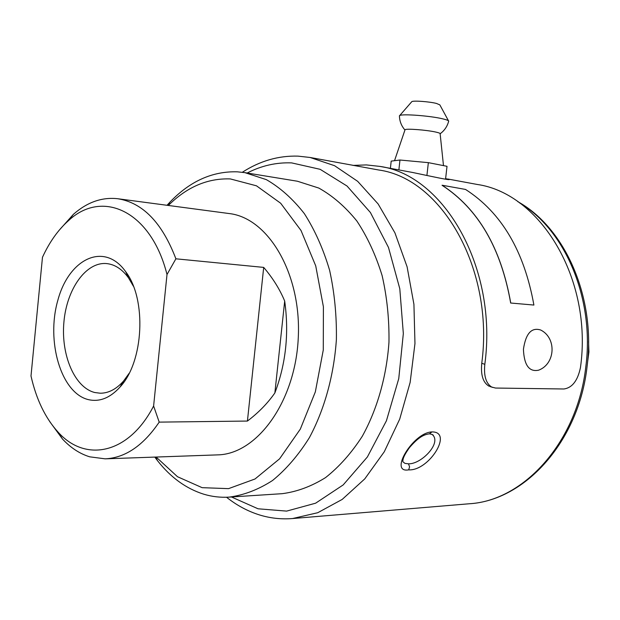 <?xml version="1.0" encoding="UTF-8"?>
<svg xmlns="http://www.w3.org/2000/svg" width="620" height="620" viewBox="0 0 620 620"><rect width="100%" height="100%" fill="white"/><g stroke="black" fill="none" stroke-linecap="round" stroke-linejoin="round"><path stroke-width="0.93" d="M587.535 362.437L588.923 351.974L588.55 341.426M448.508 120.846L439.844 104.889L436.472 103.439C429.428 101.618 413.339 100.44 411.835 101.626L411.61 101.889M448.717 121.233C448.694 120.575 446.757 119.792 442.897 118.877C430.559 115.832 402.109 113.662 399.706 115.552L399.427 116.18M133.424 286.262L128.526 277.892C122.163 269.181 114.855 264.407 106.593 263.578C86.01 261.663 66.727 289.052 63.914 322.036C60.822 354.981 74.64 387.632 94.844 392.538L100.3 393.219C108.601 393.196 116.335 389.151 123.512 381.091L129.192 373.24M443.486 165.618L440.138 133.788C440.371 133.346 438.975 132.788 435.961 132.107C426.839 129.975 405.945 128.387 405.038 129.735L404.953 129.999M88.226 399.59C60.969 392.925 45.957 341.295 57.869 300.188C69.014 258.486 104.346 241.467 125.682 271.692C146.839 299.15 143.801 361.708 120.079 386.988C110.081 398.017 99.464 402.225 88.226 399.59M159.201 422.119L153.613 405.999C128.821 454.235 85.343 462.869 57.985 432.008C45.283 418.019 36.285 399.35 31 375.991L42.47 257.285C49.422 242.156 58.009 230.02 68.239 220.875C102.099 188.759 151.063 210.754 167.005 274.513L175.894 258.811L263.694 267.398L247.427 421.058L159.201 422.119C143.228 445.656 125.209 457.893 105.144 458.839L89.706 456.824C79.771 453.762 70.711 447.841 62.527 439.068L49.654 421.484M153.613 405.999L167.005 274.513M390.399 168.353L391.197 161.107L399.97 160.022L428.35 162.649L447.012 166.307L445.555 179.211M58.931 230.539L73.439 214.287C87.257 202.143 102.037 196.958 117.769 198.733C142.778 202.709 162.153 222.735 175.894 258.811M263.694 267.398C272.8 278.078 279.798 289.3 284.688 301.064L274.862 392.948C267.631 403.318 258.486 412.688 247.427 421.058M284.688 301.064C289.176 333.204 285.905 363.832 274.862 392.948M428.35 162.649L426.917 175.445M399.97 160.022L398.869 169.927M117.769 198.733L229.175 213.551C268.359 217.876 301.591 273.931 298.267 337.861C295.383 401.807 256.882 454.382 217.457 454.886L105.144 458.839M168.346 205.46C186.946 186.961 207.607 178.118 230.338 178.924L256.471 185.814L280.674 203.244L301.018 230.493L315.727 265.864L323.4 306.776L323.284 349.967L315.34 391.879L300.32 429.11L279.604 458.808L255.014 478.989L228.54 488.645L202.128 487.669L177.506 476.726L156.124 457.049M523.427 349.316C525.745 333.513 531.511 327.081 540.725 330.034C556.814 338.032 555.458 363.925 538.617 370.187C529.178 372.171 524.117 365.211 523.427 349.316M167.036 205.282L170.206 201.849C190.115 181.141 212.466 171.128 237.266 171.817L244.892 172.647L266.321 179.622C280.178 187.589 292.857 198.927 304.35 213.629C314.882 230.09 323.299 248.984 329.615 270.304C334.506 292.625 336.761 315.758 336.381 339.706C333.893 375.534 324.43 409.588 309.396 437.635C298.483 455.072 286.192 469.363 272.529 480.508C258.385 489.63 243.924 495.163 229.137 497.124C220.433 497.659 211.924 496.674 203.616 494.156C186.062 488.583 170.733 477.478 157.627 460.823L154.806 457.095M533.898 305.055L510.74 303.025C501.03 247.938 478.144 208.669 442.083 185.225L465.527 189.433C501.433 212.521 524.218 251.069 533.898 305.055L510.74 303.025M244.892 172.647L297.391 181.226L318.827 188.069C332.684 195.819 345.356 206.801 356.849 220.999C367.373 236.871 375.79 255.068 382.114 275.582C387.019 297.042 389.306 319.269 388.965 342.263C386.554 376.658 377.192 409.363 362.258 436.317C351.416 453.088 339.187 466.844 325.57 477.586C311.457 486.39 297.011 491.753 282.216 493.675L229.137 497.124M445.617 178.676L449.198 179.366C451.244 180.745 431.993 176.537 412.587 172.469L379.913 166.408C443.99 175.158 497.945 267.848 484.817 364.328L481.763 363.281C494.38 268.902 441.51 178.413 378.75 170.004L337.055 162.393M510.679 303.041C500.976 247.977 478.097 208.723 442.052 185.287L442.083 185.225M490.157 386.632L495.489 388.043L563.867 388.988C572.183 387.833 577.716 380.688 580.46 367.551C592.968 279.054 540.314 193.378 477.183 184.45L447.841 179.01M247.163 173.019C261.408 165.687 276.226 162.308 291.617 162.889L320.16 169.322L347.037 186.031L370.411 212.513L388.492 247.465L399.799 288.757L403.333 333.56L398.753 378.649L386.43 420.763L367.389 456.956L343.178 484.933L315.619 503.192L286.642 511.105L258.044 508.788L231.431 496.969M352.958 165.4L366.42 164.92L379.913 166.408M492.257 387.384C486.127 383.943 483.646 376.255 484.817 364.328M432.357 434.558L433.271 435.589C440.564 444.3 421.003 464.24 408.464 463.83L404.969 463.388L402.822 461.691C403 459.839 402.334 457.684 409.495 447.578C417.516 438.379 422.747 434.69 429.42 433.829L431.962 431.915C453.577 431.629 428.963 471.138 408.681 469.859C388.391 473.479 413.261 432.396 431.962 431.915M429.435 433.829C432.279 434.364 433.558 434.946 433.279 435.589L432.233 434.473M489.25 386.314C483.112 382.865 480.616 375.193 481.763 363.281M242.327 172.275C259.834 160.944 278.403 155.566 298.034 156.132L310.085 157.472L334.599 165.71L357.655 181.319L378.115 203.941L394.917 232.833L407.1 266.809L413.928 304.319L414.966 343.526L410.138 382.447L399.706 419.112L384.284 451.755L364.769 478.88L342.201 499.418L317.75 512.717L292.547 518.545C281.31 519.444 270.359 518.258 259.695 514.995C247.861 511.322 236.809 505.401 226.54 497.24M469.278 503.765C523.838 500.805 577.592 441.843 585.854 366.381C594.696 298.716 564.998 229.508 519.521 202.864M408.681 469.859L409.595 466.821L408.464 463.83M411.835 101.626L399.706 115.552M440.161 133.742C444.385 130.65 447.198 126.558 448.593 121.474M404.938 129.968C401.404 125.945 399.559 121.21 399.42 115.769M128.526 277.892L125.682 271.692M123.512 381.091L120.079 386.988M405.038 129.735L394.529 160.696M57.985 432.008L62.527 439.068M68.239 220.875L73.439 214.287M155.597 457.064L157.627 460.823M167.819 205.391L170.206 201.849M337.117 162.401L358.554 166.315M517.832 201.671C565.355 227.958 595.975 297.825 587.125 366.118C579.01 440.921 525.496 500.472 469.286 503.765L292.547 518.545M337.164 162.409L310.085 157.472"/></g></svg>
